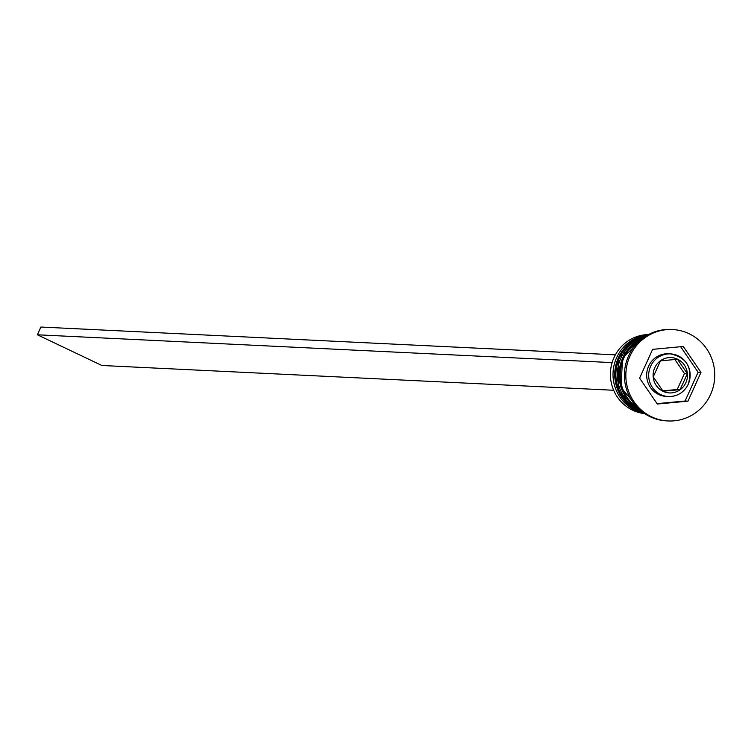 <?xml version="1.0" encoding="UTF-8"?>
<svg xmlns="http://www.w3.org/2000/svg" width="748" height="748" viewBox="0 0 748 748"><rect width="100%" height="100%" fill="white"/><g stroke="black" fill="none" stroke-linecap="round" stroke-linejoin="round"><path stroke-width="1.12" d="M688.235 384.163A21.355 20.748 -87.2 0 1 668.394 396.534C677.492 396.552 684.14 392.41 688.347 384.135C692.741 367.605 686.776 357.516 670.46 353.888L668.441 353.785A21.355 20.748 92.8 0 0 648.6 366.165A21.355 20.748 92.8 0 0 666.375 396.44L668.394 396.534A21.355 20.748 -87.2 0 1 650.62 366.258A21.355 20.748 -87.2 0 1 670.46 353.888A21.355 20.748 -87.2 0 1 688.3 384.033M648.488 334.571A39.653 38.522 92.8 0 0 614.005 357.591A39.653 38.522 92.8 0 0 644.664 413.635M644.131 413.279A39.653 38.522 -87.2 0 1 616.604 357.722A39.653 38.522 -87.2 0 1 647.927 334.88M641.653 411.447A39.653 38.522 -87.2 0 1 620.934 357.927A39.653 38.522 -87.2 0 1 645.281 336.46M672.508 329.55L671.059 329.485A45.75 44.45 92.8 0 0 628.544 356.001A45.75 44.45 92.8 0 0 666.636 420.881L668.086 420.956A45.75 44.45 92.8 0 0 710.6 394.439A45.75 44.45 92.8 0 0 672.508 329.55A45.75 44.45 92.8 0 0 629.984 356.067A45.75 44.45 92.8 0 0 668.086 420.956M646.487 335.702A39.653 38.522 92.8 0 0 619.484 357.862A39.653 38.522 92.8 0 0 642.784 412.316M641.176 339.461A39.653 38.522 92.8 0 0 623.813 358.068A39.653 38.522 92.8 0 0 637.857 408.071M700.97 372.373L683.289 346.474L652.611 349.353L639.615 378.133L657.305 404.032L687.982 401.152L700.97 372.373L698.09 372.233L680.661 346.726M657.034 403.639L685.093 401.012L698.09 372.233M685.093 401.012L687.982 401.152M687.337 373.654L677.51 359.264L660.465 360.863L653.247 376.852L663.074 391.241L680.119 389.643L687.337 373.654L684.448 373.514L677.23 389.502L680.119 389.643M674.892 359.517L684.448 373.514M677.23 389.502L662.812 390.858M615.37 354.851L40.897 327.044L37.4 334.795L612.126 362.612M613.659 390.26L101.887 365.491L37.4 334.795M643.458 412.803L618.306 391.4L618.222 357.834L647.207 335.282A39.653 38.522 92.8 0 0 618.334 357.806A39.653 38.522 92.8 0 0 643.439 412.793M643.299 412.69A39.653 38.522 -87.2 0 1 618.624 357.815A39.653 38.522 -87.2 0 1 647.039 335.385M643.168 337.918A39.653 38.522 92.8 0 0 622.663 358.012A39.653 38.522 92.8 0 0 639.69 409.801M639.278 409.427A39.653 38.522 -87.2 0 1 622.953 358.03A39.653 38.522 -87.2 0 1 642.719 338.246M685.879 382.667A17.69 17.185 92.8 0 0 677.548 359.19A17.69 17.185 92.8 0 0 654.706 367.838A17.69 17.185 92.8 0 0 663.046 391.316A17.69 17.185 92.8 0 0 685.879 382.667M639.746 409.848L621.027 387.511L622.551 358.04L643.233 337.862"/></g></svg>
